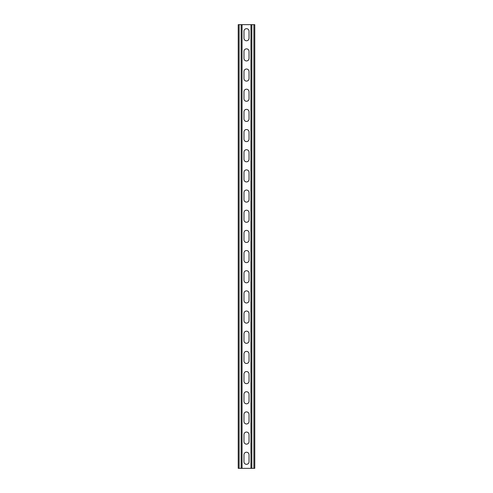 <?xml version="1.0" encoding="UTF-8"?>
<svg xmlns="http://www.w3.org/2000/svg" width="493" height="493" viewBox="0 0 493 493"><rect width="100%" height="100%" fill="white"/><g stroke="black" fill="none" stroke-linecap="round" stroke-linejoin="round"><path stroke-width="0.74" d="M242.063 24.65L242.063 468.35L250.937 468.35L250.937 24.65L241.157 24.65L241.157 468.35L242.063 468.35M243.98 454.737A2.52 2.52 0 0 1 246.5 452.217A2.52 2.52 0 0 1 249.02 454.737L249.02 461.793A2.52 2.52 0 0 1 246.5 464.314A2.52 2.52 0 0 1 243.98 461.793L243.98 454.737M243.98 434.567A2.52 2.52 0 0 1 246.5 432.047A2.52 2.52 0 0 1 249.02 434.567L249.02 441.629A2.52 2.52 0 0 1 246.5 444.15A2.52 2.52 0 0 1 243.98 441.629L243.98 434.567M243.98 273.221A2.52 2.52 0 0 1 246.5 270.7A2.52 2.52 0 0 1 249.02 273.221L249.02 280.283A2.52 2.52 0 0 1 246.5 282.803A2.52 2.52 0 0 1 243.98 280.283L243.98 273.221M243.98 253.057A2.52 2.52 0 0 1 246.5 250.536A2.52 2.52 0 0 1 249.02 253.057L249.02 260.113A2.52 2.52 0 0 1 246.5 262.633A2.52 2.52 0 0 1 243.98 260.113L243.98 253.057M243.98 293.39A2.52 2.52 0 0 1 246.5 290.87A2.52 2.52 0 0 1 249.02 293.39L249.02 300.453A2.52 2.52 0 0 1 246.5 302.973A2.52 2.52 0 0 1 243.98 300.453L243.98 293.39M243.98 313.56A2.52 2.52 0 0 1 246.5 311.04A2.52 2.52 0 0 1 249.02 313.56L249.02 320.616A2.52 2.52 0 0 1 246.5 323.137A2.52 2.52 0 0 1 243.98 320.616L243.98 313.56M243.98 333.73A2.52 2.52 0 0 1 246.5 331.204A2.52 2.52 0 0 1 249.02 333.73L249.02 340.786A2.52 2.52 0 0 1 246.5 343.307A2.52 2.52 0 0 1 243.98 340.786L243.98 333.73M243.98 353.894A2.52 2.52 0 0 1 246.5 351.373A2.52 2.52 0 0 1 249.02 353.894L249.02 360.956A2.52 2.52 0 0 1 246.5 363.477A2.52 2.52 0 0 1 243.98 360.956L243.98 353.894M243.98 374.064A2.52 2.52 0 0 1 246.5 371.543A2.52 2.52 0 0 1 249.02 374.064L249.02 381.12A2.52 2.52 0 0 1 246.5 383.646A2.52 2.52 0 0 1 243.98 381.12L243.98 374.064M243.98 394.234A2.52 2.52 0 0 1 246.5 391.713A2.52 2.52 0 0 1 249.02 394.234L249.02 401.29A2.52 2.52 0 0 1 246.5 403.81A2.52 2.52 0 0 1 243.98 401.29L243.98 394.234M243.98 414.397A2.52 2.52 0 0 1 246.5 411.877A2.52 2.52 0 0 1 249.02 414.397L249.02 421.46A2.52 2.52 0 0 1 246.5 423.98A2.52 2.52 0 0 1 243.98 421.46L243.98 414.397M243.98 38.263A2.52 2.52 0 0 0 246.5 40.783A2.52 2.52 0 0 0 249.02 38.263L249.02 31.207A2.52 2.52 0 0 0 246.5 28.686A2.52 2.52 0 0 0 243.98 31.207L243.98 38.263M243.98 58.433A2.52 2.52 0 0 0 246.5 60.953A2.52 2.52 0 0 0 249.02 58.433L249.02 51.371A2.52 2.52 0 0 0 246.5 48.85A2.52 2.52 0 0 0 243.98 51.371L243.98 58.433M243.98 219.779A2.52 2.52 0 0 0 246.5 222.3A2.52 2.52 0 0 0 249.02 219.779L249.02 212.717A2.52 2.52 0 0 0 246.5 210.197A2.52 2.52 0 0 0 243.98 212.717L243.98 219.779M243.98 239.943A2.52 2.52 0 0 0 246.5 242.464A2.52 2.52 0 0 0 249.02 239.943L249.02 232.887A2.52 2.52 0 0 0 246.5 230.367A2.52 2.52 0 0 0 243.98 232.887L243.98 239.943M243.98 199.61A2.52 2.52 0 0 0 246.5 202.13A2.52 2.52 0 0 0 249.02 199.61L249.02 192.547A2.52 2.52 0 0 0 246.5 190.027A2.52 2.52 0 0 0 243.98 192.547L243.98 199.61M243.98 179.44A2.52 2.52 0 0 0 246.5 181.96A2.52 2.52 0 0 0 249.02 179.44L249.02 172.384A2.52 2.52 0 0 0 246.5 169.863A2.52 2.52 0 0 0 243.98 172.384L243.98 179.44M243.98 159.27A2.52 2.52 0 0 0 246.5 161.796A2.52 2.52 0 0 0 249.02 159.27L249.02 152.214A2.52 2.52 0 0 0 246.5 149.693A2.52 2.52 0 0 0 243.98 152.214L243.98 159.27M243.98 139.106A2.52 2.52 0 0 0 246.5 141.627A2.52 2.52 0 0 0 249.02 139.106L249.02 132.044A2.52 2.52 0 0 0 246.5 129.523A2.52 2.52 0 0 0 243.98 132.044L243.98 139.106M243.98 118.936A2.52 2.52 0 0 0 246.5 121.457A2.52 2.52 0 0 0 249.02 118.936L249.02 111.88A2.52 2.52 0 0 0 246.5 109.354A2.52 2.52 0 0 0 243.98 111.88L243.98 118.936M243.98 98.766A2.52 2.52 0 0 0 246.5 101.287A2.52 2.52 0 0 0 249.02 98.766L249.02 91.71A2.52 2.52 0 0 0 246.5 89.19A2.52 2.52 0 0 0 243.98 91.71L243.98 98.766M243.98 78.603A2.52 2.52 0 0 0 246.5 81.123A2.52 2.52 0 0 0 249.02 78.603L249.02 71.54A2.52 2.52 0 0 0 246.5 69.02A2.52 2.52 0 0 0 243.98 71.54L243.98 78.603M241.157 24.65L238.23 24.65L238.23 468.35L241.157 468.35M250.937 24.65L254.77 24.65L254.77 468.35L250.937 468.35M239.136 24.65L239.136 468.35M253.864 24.65L253.864 468.35M251.843 24.65L251.843 468.35"/></g></svg>
